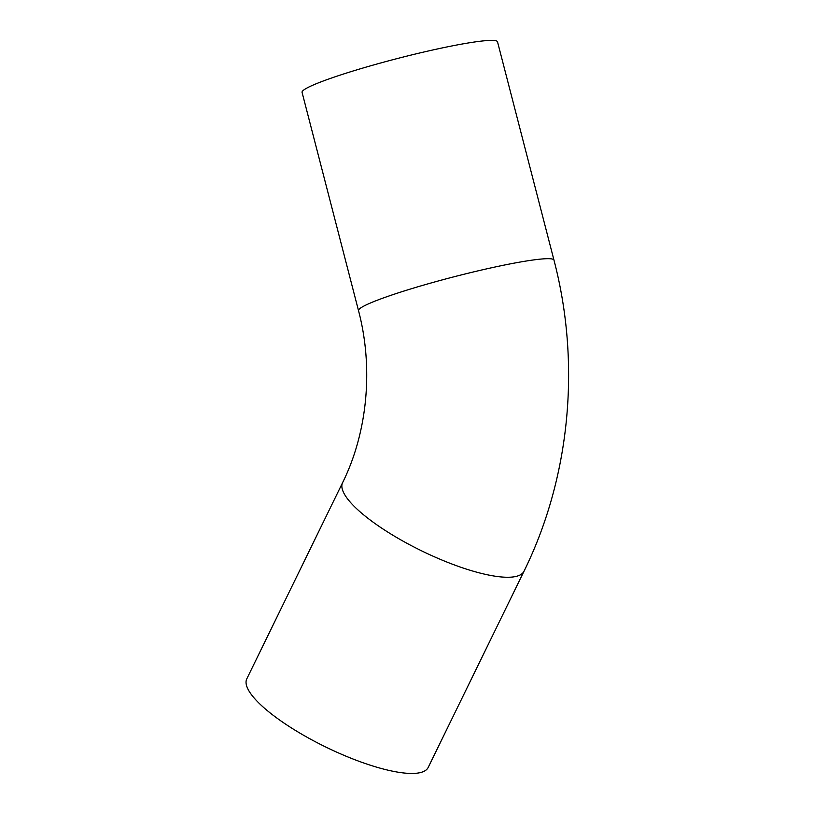 <?xml version="1.0" encoding="UTF-8"?>
<svg xmlns="http://www.w3.org/2000/svg" width="814" height="814" viewBox="0 0 814 814"><rect width="100%" height="100%" fill="white"/><g stroke="black" fill="none" stroke-linecap="round" stroke-linejoin="round"><path stroke-width="1.22" d="M415.842 773.3A100.936 26.638 -154 0 1 307.417 737.433A100.936 26.638 -154 0 1 246.805 678.825L342.613 482.631A100.936 26.638 -154 0 0 403.225 541.239A100.936 26.638 -154 0 0 511.64 577.106A100.936 26.638 -154 0 0 524.023 571.214L428.215 767.409A100.936 26.638 -154 0 1 415.842 773.3M524.023 571.214C570.309 477.157 581.023 363.461 553.968 260.104L497.517 41.809A100.936 8.883 165.5 0 0 485.378 40.7A100.936 8.883 165.5 0 0 374.338 64.754A100.936 8.883 165.5 0 0 302.065 92.358L358.516 310.653C373.758 368.254 367.379 432.722 342.613 482.631M553.968 260.104A100.936 8.883 165.5 0 0 541.839 258.994A100.936 8.883 165.5 0 0 430.789 283.058A100.936 8.883 165.5 0 0 358.516 310.653"/></g></svg>

